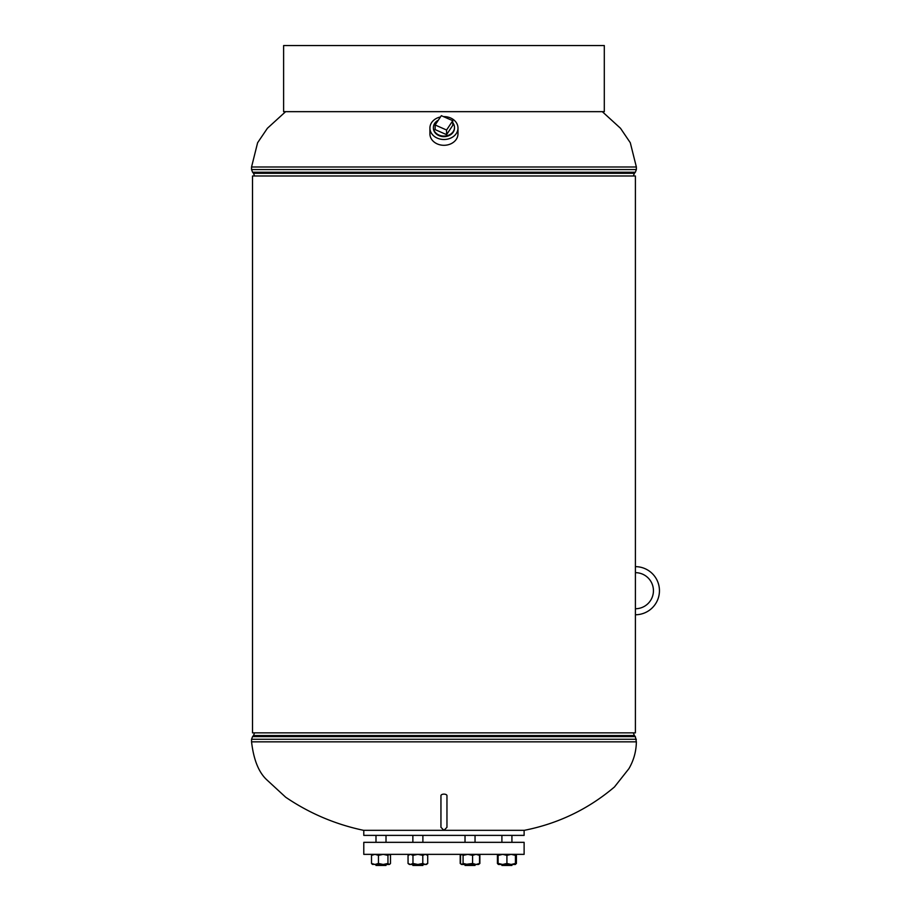 <?xml version="1.0" encoding="UTF-8"?>
<svg xmlns="http://www.w3.org/2000/svg" width="911" height="911" viewBox="0 0 911 911"><rect width="100%" height="100%" fill="white"/><g stroke="black" fill="none" stroke-linecap="round" stroke-linejoin="round"><path stroke-width="1.37" d="M252.506 732.854L635.4 732.854L635.4 175.982L252.506 175.982L252.506 732.854L252.506 175.982M636.368 741.839C636.22 751.416 633.737 760.355 628.92 768.656L614.447 786.979C588.301 809.139 558.284 823.59 524.372 830.32L363.535 830.32C335.373 824.364 309.421 813.329 285.69 797.227L266.764 779.793C258.69 772.312 253.622 759.649 251.55 741.839L636.368 741.839L635.343 736.6L252.575 736.6L251.55 739.265L636.368 739.265M433.42 127.768A10.545 8.598 0 0 0 433.42 128.417A10.545 8.598 0 0 0 438.635 135.477A10.545 8.598 0 0 0 454.487 128.417A10.545 8.598 0 0 0 454.487 127.768M440.469 116.972A14.029 11.444 0 0 0 429.924 128.064L429.924 133.849A14.029 11.444 0 0 0 436.87 143.733A14.029 11.444 0 0 0 450.934 143.779A14.029 11.444 0 0 0 457.982 133.849L457.982 128.064A14.029 11.444 0 0 0 451.047 118.179A14.029 11.444 0 0 0 443.498 116.619M429.924 128.064A14.029 11.444 0 0 0 436.87 137.937A14.029 11.444 0 0 0 450.934 137.994A14.029 11.444 0 0 0 457.982 128.064M438.316 120.206A10.545 8.598 0 0 0 434.684 123.384A10.545 8.598 0 0 0 433.408 127.483A10.545 8.598 0 0 0 441.368 135.819A10.545 8.598 0 0 0 453.222 131.571A10.545 8.598 0 0 0 454.498 127.483A10.545 8.598 0 0 0 452.756 122.746M435.151 129.613L446.572 134.657L452.756 125.342L452.756 120.707L441.334 115.663L435.151 124.978L435.151 129.613M435.151 124.978L446.572 130.022L446.572 134.657M446.572 130.022L452.756 120.707M524.121 830.32L524.121 835.387L363.785 835.387L363.785 830.32M524.121 854.359L363.785 854.359L363.785 842.333L524.121 842.333L524.121 854.359M475.041 865.45L475.041 864.471L475.041 865.45L465.02 865.45L465.02 864.471L472.581 863.469L476.054 864.471L479.528 863.469L478.252 864.471M461.217 854.586L460.203 855.361L460.203 863.469L460.898 863.935M460.203 855.361L460.898 854.894M479.175 863.935L479.869 863.469L479.869 855.361L479.175 854.894M604.3 45.55L283.617 45.55L283.617 111.666L604.3 111.666L604.3 45.55M443.953 794.13A3.006 1.515 0 0 1 446.959 795.645L446.959 827.313L443.953 830.32L440.947 827.313L440.947 795.645A3.006 1.515 0 0 1 443.953 794.13M635.4 566.653A24.05 24.05 0 0 1 659.45 590.704A24.05 24.05 0 0 1 635.4 614.754L635.4 608.742A18.038 18.038 0 0 0 653.438 590.704A18.038 18.038 0 0 0 635.4 572.666L635.4 566.653M511.925 865.45L511.925 864.471L511.925 865.45L501.904 865.45L501.904 864.471L500.891 864.471M422.886 865.45L422.886 864.471L422.886 865.45L412.865 865.45L412.865 864.471M412.865 842.333L412.865 835.387M422.886 842.333L422.886 835.387M386.013 865.45L386.013 864.471L386.013 865.45L375.992 865.45L375.992 864.471M498.693 864.471L497.417 863.469L497.417 855.361L498.693 854.359M498.397 854.894L497.417 855.361M498.397 863.935L497.417 863.469M515.136 864.471L516.412 863.469L515.136 864.471M516.412 855.361L515.136 854.359L516.412 855.361L516.412 863.469M511.173 864.471L515.432 863.469L515.432 864.471L502.656 864.471L506.915 863.469L511.173 864.471M498.101 854.586L498.101 864.243M498.397 863.469L502.656 864.471L498.397 864.471M498.397 855.361L502.656 854.359L506.915 855.361L506.915 863.469M506.915 855.361L511.173 854.359L515.432 855.361L515.432 863.469M515.432 855.361L515.728 854.586M460.533 863.469L461.809 864.471L460.533 863.469L460.533 855.361L461.809 854.359L463.084 855.361L467.833 854.359L472.581 855.361L476.054 854.359L479.528 855.361L479.528 863.469M479.528 855.361L478.252 854.359M461.809 864.471L463.084 863.469L467.833 864.471L461.524 864.471L460.203 863.469M463.084 855.361L463.084 863.469M460.533 855.361L461.809 854.359M472.581 855.361L472.581 863.469M479.869 863.469L478.548 864.471L467.833 864.471M422.795 855.361L422.795 863.469L425.255 864.471L427.714 863.469L427.714 855.361L425.255 854.359L422.795 855.361L417.876 854.359L412.968 855.361L412.968 863.469L417.876 864.471L422.795 863.469M409.369 854.359L408.048 855.361L408.048 863.469L410.508 864.471L412.968 863.469M408.048 855.361L410.508 854.359L412.968 855.361M427.714 863.469L426.394 864.471L409.369 864.471L408.048 863.469M372.77 854.359L371.506 855.361L374.979 854.359L378.452 855.361L378.452 863.469L383.201 864.471L387.949 863.469L389.225 864.471L390.489 863.469L389.225 864.471L374.979 864.471L378.452 863.469M378.452 855.361L383.201 854.359L387.949 855.361L387.949 863.469M387.949 855.361L389.225 854.359L390.489 855.361L390.489 863.469M389.225 854.359L390.489 855.361M372.77 864.471L371.506 863.469L374.979 864.471L372.189 864.243M371.506 855.361L371.506 863.469M386.013 864.471L383.201 864.471M389.817 864.243L389.225 864.471M254.545 732.854L253.52 735.53L634.386 735.53L635.343 736.6M602.296 111.666L620.505 128.28L630.298 142.742L636.368 166.998L251.55 166.998L257.608 142.742L267.401 128.28L285.621 111.666M633.361 175.982L634.386 173.306L253.52 173.306L252.575 172.236L635.343 172.236L636.368 169.56L251.55 169.56L252.575 172.236M251.55 741.839L251.55 739.265M253.52 735.53L252.575 736.6M634.386 735.53L633.361 732.854M251.55 166.998L251.55 169.56M636.368 166.998L636.368 169.56M634.386 173.306L635.343 172.236M253.52 173.306L254.545 175.982M433.408 127.483L433.408 128.064M454.498 127.483L454.498 128.064M478.844 854.586L479.869 855.361M446.959 816.882L446.959 827.313M440.947 816.882L440.947 827.313M511.925 842.333L511.925 835.387L511.925 842.333M501.904 842.333L501.904 835.387M465.02 842.333L465.02 835.387M475.041 842.333L475.041 835.387M386.013 842.333L386.013 835.387M375.992 842.333L375.992 835.387M426.69 854.586L427.714 855.361"/></g></svg>
